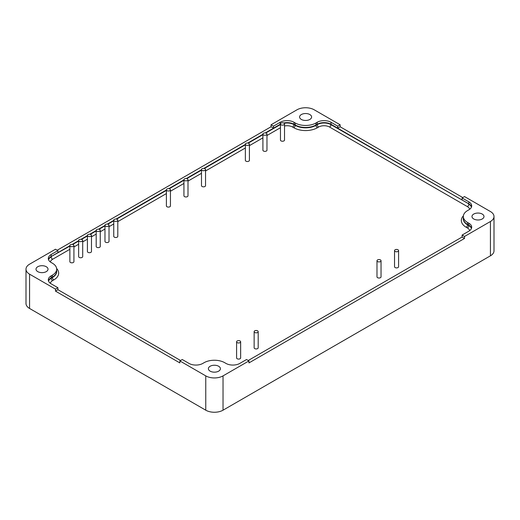 <?xml version="1.0" encoding="UTF-8"?>
<svg xmlns="http://www.w3.org/2000/svg" width="520" height="520" viewBox="0 0 520 520"><rect width="100%" height="100%" fill="white"/><g stroke="black" fill="none" stroke-linecap="round" stroke-linejoin="round"><path stroke-width="0.78" d="M69.868 245.537L69.868 261.658A2.028 1.17 0 0 0 70.064 262.158A2.028 1.17 0 0 0 72.345 262.795A2.028 1.17 0 0 0 73.925 261.658L73.925 245.537A2.028 1.17 180 0 1 72.345 246.681A2.028 1.17 180 0 1 70.064 246.044A2.028 1.17 180 0 1 69.868 245.537A2.028 1.17 180 0 1 71.897 244.368A2.028 1.17 180 0 1 73.925 245.537M87.419 235.411L87.419 251.524A2.028 1.17 0 0 0 87.614 252.025A2.028 1.17 0 0 0 89.895 252.668A2.028 1.17 0 0 0 91.474 251.524L91.474 235.411A2.028 1.17 180 0 1 89.895 236.548A2.028 1.17 180 0 1 87.614 235.911A2.028 1.17 180 0 1 87.419 235.411A2.028 1.17 180 0 1 89.447 234.234A2.028 1.17 180 0 1 91.474 235.411M104.969 225.277L104.969 241.391A2.028 1.17 0 0 0 105.163 241.891A2.028 1.17 0 0 0 107.439 242.535A2.028 1.17 0 0 0 109.025 241.391L109.025 225.277A2.028 1.17 180 0 1 107.439 226.415A2.028 1.17 180 0 1 105.163 225.778A2.028 1.17 180 0 1 104.969 225.277A2.028 1.17 180 0 1 106.997 224.107A2.028 1.17 180 0 1 109.025 225.277M166.394 189.813L166.394 205.927A2.028 1.17 0 0 0 166.589 206.433A2.028 1.17 0 0 0 168.864 207.071A2.028 1.17 0 0 0 170.443 205.927L170.443 189.813A2.028 1.17 180 0 1 168.864 190.957A2.028 1.17 180 0 1 166.589 190.314A2.028 1.17 180 0 1 166.394 189.813A2.028 1.17 180 0 1 168.415 188.643A2.028 1.17 180 0 1 170.443 189.813M201.487 169.546L201.487 185.666A2.028 1.17 0 0 0 201.689 186.167A2.028 1.17 0 0 0 203.964 186.803A2.028 1.17 0 0 0 205.543 185.666L205.543 169.546A2.028 1.17 180 0 1 203.964 170.69A2.028 1.17 180 0 1 201.689 170.053A2.028 1.17 180 0 1 201.487 169.546A2.028 1.17 180 0 1 203.515 168.376A2.028 1.17 180 0 1 205.543 169.546M262.912 134.089L262.912 150.202A2.028 1.17 0 0 0 263.107 150.703A2.028 1.17 0 0 0 265.389 151.346A2.028 1.17 0 0 0 266.968 150.202L266.968 134.089A2.028 1.17 180 0 1 265.389 135.226A2.028 1.17 180 0 1 263.107 134.589A2.028 1.17 180 0 1 262.912 134.089A2.028 1.17 180 0 1 264.94 132.919A2.028 1.17 180 0 1 266.968 134.089M254.156 347.607A2.028 1.17 0 0 0 254.137 347.776A2.028 1.17 0 0 0 256.016 348.946A2.028 1.17 0 0 0 258.173 347.945A2.028 1.17 0 0 0 258.193 347.776L258.193 331.663A2.028 1.17 180 0 1 256.165 332.832A2.028 1.17 180 0 1 254.137 331.663A2.028 1.17 180 0 1 254.156 331.494A2.028 1.17 180 0 1 256.315 330.493A2.028 1.17 180 0 1 258.193 331.663M394.557 266.552A2.028 1.17 0 0 0 394.531 266.721A2.028 1.17 0 0 0 396.416 267.891A2.028 1.17 0 0 0 398.567 266.89A2.028 1.17 0 0 0 398.587 266.721L398.587 250.608A2.028 1.17 180 0 1 396.559 251.778A2.028 1.17 180 0 1 394.531 250.608A2.028 1.17 180 0 1 394.557 250.439A2.028 1.17 180 0 1 396.708 249.438A2.028 1.17 180 0 1 398.587 250.608M280.462 123.955L280.462 140.069A2.028 1.17 0 0 0 280.657 140.576A2.028 1.17 0 0 0 282.939 141.213A2.028 1.17 0 0 0 284.518 140.069L284.518 123.955A2.028 1.17 180 0 1 282.939 125.099A2.028 1.17 180 0 1 280.657 124.456A2.028 1.17 180 0 1 280.462 123.955A2.028 1.17 180 0 1 282.49 122.785A2.028 1.17 180 0 1 284.518 123.955M377.007 276.686A2.028 1.17 0 0 0 376.987 276.855A2.028 1.17 0 0 0 378.865 278.018A2.028 1.17 0 0 0 381.017 277.024A2.028 1.17 0 0 0 381.037 276.855L381.037 260.735A2.028 1.17 180 0 1 379.009 261.911A2.028 1.17 180 0 1 376.987 260.735A2.028 1.17 180 0 1 377.007 260.565A2.028 1.17 180 0 1 379.158 259.571A2.028 1.17 180 0 1 381.037 260.735M236.613 357.74A2.028 1.17 0 0 0 236.587 357.91A2.028 1.17 0 0 0 238.466 359.079A2.028 1.17 0 0 0 240.624 358.079A2.028 1.17 0 0 0 240.643 357.91L240.643 341.796A2.028 1.17 180 0 1 238.615 342.966A2.028 1.17 180 0 1 236.587 341.796A2.028 1.17 180 0 1 236.613 341.627A2.028 1.17 180 0 1 238.764 340.626A2.028 1.17 180 0 1 240.643 341.796M245.362 144.216L245.362 160.335A2.028 1.17 0 0 0 245.557 160.836A2.028 1.17 0 0 0 247.839 161.48A2.028 1.17 0 0 0 249.418 160.335L249.418 144.216A2.028 1.17 180 0 1 247.839 145.359A2.028 1.17 180 0 1 245.557 144.722A2.028 1.17 180 0 1 245.362 144.216A2.028 1.17 180 0 1 247.39 143.046A2.028 1.17 180 0 1 249.418 144.216M183.937 179.68L183.937 195.8A2.028 1.17 0 0 0 184.139 196.3A2.028 1.17 0 0 0 186.414 196.937A2.028 1.17 0 0 0 187.993 195.8L187.993 179.68A2.028 1.17 180 0 1 186.414 180.823A2.028 1.17 180 0 1 184.139 180.186A2.028 1.17 180 0 1 183.937 179.68A2.028 1.17 180 0 1 185.965 178.51A2.028 1.17 180 0 1 187.993 179.68M113.744 220.207L113.744 236.327A2.028 1.17 0 0 0 113.939 236.828A2.028 1.17 0 0 0 116.213 237.464A2.028 1.17 0 0 0 117.799 236.327L117.799 220.207A2.028 1.17 180 0 1 116.213 221.351A2.028 1.17 180 0 1 113.939 220.714A2.028 1.17 180 0 1 113.744 220.207A2.028 1.17 180 0 1 115.772 219.037A2.028 1.17 180 0 1 117.799 220.207M96.194 230.341L96.194 246.454A2.028 1.17 0 0 0 96.388 246.961A2.028 1.17 0 0 0 98.67 247.598A2.028 1.17 0 0 0 100.249 246.454L100.249 230.341A2.028 1.17 180 0 1 98.67 231.484A2.028 1.17 180 0 1 96.388 230.841A2.028 1.17 180 0 1 96.194 230.341A2.028 1.17 180 0 1 98.222 229.171A2.028 1.17 180 0 1 100.249 230.341M78.644 240.474L78.644 256.588A2.028 1.17 0 0 0 78.839 257.094A2.028 1.17 0 0 0 81.12 257.731A2.028 1.17 0 0 0 82.7 256.588L82.7 240.474A2.028 1.17 180 0 1 81.12 241.618A2.028 1.17 180 0 1 78.839 240.975A2.028 1.17 180 0 1 78.644 240.474A2.028 1.17 180 0 1 80.672 239.304A2.028 1.17 180 0 1 82.7 240.474M57.213 250.224L271.057 126.77L271.057 124.774L296.966 109.811A12.213 7.053 180 0 1 314.236 109.811L340.145 124.774L337.727 126.172L330.993 122.278A9.77 5.642 0 0 0 317.174 122.278L315.965 122.98A14.658 8.463 180 0 1 295.236 122.98L294.028 122.278A9.77 5.642 0 0 0 280.209 122.278L273.475 126.172L271.057 124.774M29.575 264.186L55.484 249.23L57.902 250.627L51.168 254.514A9.77 5.642 0 0 0 48.308 258.505A9.77 5.642 0 0 0 51.168 262.496L52.377 263.192A14.658 8.463 180 0 1 56.673 269.172A14.658 8.463 180 0 1 52.377 275.158L51.168 275.853A9.77 5.642 0 0 0 48.308 279.844A9.77 5.642 0 0 0 51.168 283.836L57.902 287.722L55.484 289.12L29.575 274.163A12.213 7.053 180 0 1 26 269.172A12.213 7.053 180 0 1 29.575 264.186M26 269.172L26 303.478A12.213 7.053 0 0 0 29.575 308.464L205.764 410.189A12.213 7.053 0 0 0 223.035 410.189L490.425 255.814A12.213 7.053 0 0 0 494 250.828L494 216.522A12.213 7.053 180 0 1 490.425 221.507L464.516 236.464L462.098 235.066L468.832 231.179A9.77 5.642 0 0 0 471.692 227.188A9.77 5.642 0 0 0 468.832 223.203L467.623 222.502A14.658 8.463 180 0 1 463.326 216.522A14.658 8.463 180 0 1 467.623 210.535L468.832 209.839A9.77 5.642 0 0 0 471.692 205.849A9.77 5.642 0 0 0 468.832 201.858L462.098 197.971L464.516 196.573L490.425 211.536A12.213 7.053 180 0 1 494 216.522M283.686 123.013A9.724 5.616 180 0 1 293.995 124.293L295.204 124.995A14.703 8.489 0 0 0 315.998 124.995L317.207 124.293A9.724 5.616 180 0 1 330.961 124.293L468.8 203.873A9.724 5.616 180 0 1 471.517 206.928M463.326 217.822A14.703 8.489 0 0 0 463.281 218.517A14.703 8.489 0 0 0 467.591 224.517L468.8 225.219A9.724 5.616 180 0 1 471.517 228.267M462.098 237.022L248.222 360.503M180.577 360.503L57.902 289.679M48.484 280.923A9.724 5.616 180 0 1 51.2 277.869L52.41 277.173A14.703 8.489 0 0 0 56.719 271.167A14.703 8.489 0 0 0 56.673 270.478M48.484 259.578A9.724 5.616 180 0 1 51.2 256.529L69.868 245.752M72.234 244.387L78.644 240.689M81.01 239.317L87.419 235.619M89.784 234.254L96.194 230.555M98.559 229.19L104.969 225.492M107.335 224.12L113.744 220.422M116.109 219.056L166.394 190.028M168.76 188.656L183.937 179.894M186.31 178.529L201.487 169.761M203.859 168.395L245.362 144.43M247.734 143.065L262.912 134.303M265.278 132.931L280.241 124.293A9.724 5.616 180 0 1 280.462 124.169M48.458 280.846A9.77 5.642 180 0 1 51.168 277.849L52.377 277.154A14.658 8.463 0 0 0 56.673 271.167L56.673 269.172M48.458 259.5A9.77 5.642 180 0 1 51.168 256.51L57.902 252.623L57.902 250.627M182.273 359.528L189.007 363.415A9.77 5.642 0 0 0 202.826 363.415L204.035 362.719A14.658 8.463 180 0 1 224.764 362.719L225.972 363.415A9.77 5.642 0 0 0 239.792 363.415L246.525 359.528L248.944 360.919L223.035 375.882A12.213 7.053 180 0 1 205.764 375.882L179.855 360.919L182.273 359.528M179.855 360.919L179.855 362.915L55.484 291.115L57.902 289.718L57.902 287.722M273.475 126.172L273.475 128.16L280.209 124.273A9.77 5.642 180 0 1 280.462 124.13M283.641 122.993A9.77 5.642 180 0 1 294.028 124.273L295.236 124.969A14.658 8.463 0 0 0 315.965 124.969L317.174 124.273A9.77 5.642 180 0 1 330.993 124.273L337.727 128.16L337.727 126.172M464.516 236.464L464.516 238.459L462.098 237.061L462.098 235.066M462.098 197.971L462.098 199.966L468.832 203.853A9.77 5.642 180 0 1 471.543 206.85M464.516 238.459L248.944 362.915L248.944 360.919M210.151 371.15A6.006 3.471 0 0 0 218.647 371.15A6.006 3.471 0 0 0 220.409 368.7A6.006 3.471 0 0 0 214.396 365.235A6.006 3.471 0 0 0 208.39 368.7A6.006 3.471 0 0 0 210.151 371.15M55.484 291.115L55.484 289.12M37.765 271.628A6.006 3.471 0 0 0 46.261 271.628A6.006 3.471 0 0 0 48.022 269.172A6.006 3.471 0 0 0 42.016 265.707A6.006 3.471 0 0 0 36.01 269.172A6.006 3.471 0 0 0 37.765 271.628M273.475 128.16L271.057 126.77M340.145 124.774L340.145 126.77L337.727 128.16M301.353 119.444A6.006 3.471 0 0 0 309.849 119.444A6.006 3.471 0 0 0 311.61 116.994A6.006 3.471 0 0 0 305.604 113.529A6.006 3.471 0 0 0 299.592 116.994A6.006 3.471 0 0 0 301.353 119.444M473.74 218.972A6.006 3.471 0 0 0 482.235 218.972A6.006 3.471 0 0 0 483.99 216.522A6.006 3.471 0 0 0 477.984 213.05A6.006 3.471 0 0 0 471.978 216.522A6.006 3.471 0 0 0 473.74 218.972M463.326 216.522L463.326 218.517A14.658 8.463 0 0 0 467.623 224.497L468.832 225.192A9.77 5.642 180 0 1 471.543 228.189M340.145 126.77L462.787 197.574M463.379 215.846A16.66 9.62 0 0 0 466.206 227.272L467.415 227.968A7.768 4.485 180 0 1 469.644 230.646M284.518 125.99A7.768 4.485 180 0 1 292.611 127.049L293.82 127.745A16.66 9.62 0 0 0 317.382 127.745L318.591 127.049A7.768 4.485 180 0 1 329.576 127.049L467.415 206.629A7.768 4.485 180 0 1 469.644 209.306M50.355 261.963A7.768 4.485 180 0 1 52.585 259.285L69.868 249.301M73.925 246.961L78.644 244.238M82.7 241.897L87.419 239.174M91.474 236.828L96.194 234.104M100.249 231.764L104.969 229.041M109.025 226.701L113.744 223.971M117.799 221.631L166.394 193.577M170.443 191.237L183.937 183.443M187.993 181.103L201.487 173.31M205.543 170.969L245.362 147.986M249.418 145.639L262.912 137.852M266.968 135.512L280.462 127.719M50.355 283.303A7.768 4.485 180 0 1 52.585 280.625L53.794 279.923A16.66 9.62 0 0 0 56.622 268.502M471.451 228.436A9.724 5.616 0 0 0 468.8 225.576A1.956 1.131 -60 0 1 467.415 227.968M468.8 225.219L468.8 225.576L467.591 224.874A1.956 1.131 -60 0 1 466.206 227.272M467.591 224.517L467.591 224.874A14.703 8.489 180 0 1 463.281 218.875A14.703 8.489 180 0 1 463.281 218.692M52.585 280.625A1.956 1.131 60 0 1 51.2 278.233A9.724 5.616 0 0 0 48.548 281.093M471.451 207.09A9.724 5.616 0 0 0 468.8 204.237A1.956 1.131 -60 0 1 467.415 206.629M53.794 279.923A1.956 1.131 60 0 1 52.41 277.531L51.2 278.233L51.2 277.869M468.8 203.873L330.961 124.651A1.956 1.131 -60 0 1 329.576 127.049M56.719 271.349A14.703 8.489 180 0 1 56.719 271.531A14.703 8.489 180 0 1 52.41 277.531L52.41 277.173M330.961 124.293L330.961 124.651A9.724 5.616 0 0 0 317.207 124.651A1.956 1.131 -120 0 0 318.591 127.049M317.207 124.293L315.998 125.353A1.956 1.131 -120 0 0 317.382 127.745M52.585 259.285A1.956 1.131 60 0 1 51.2 256.887A9.724 5.616 0 0 0 48.548 259.747M315.998 124.995L315.998 125.353A14.703 8.489 180 0 1 295.204 125.353A1.956 1.131 -60 0 1 293.82 127.745M280.462 125.638A1.956 1.131 60 0 1 280.241 124.651L265.759 133.016M262.912 134.66L248.209 143.149M245.362 144.794L204.334 168.48M201.487 170.125L186.784 178.607M183.937 180.252L169.234 188.74M166.394 190.385L116.591 219.141M113.744 220.779L107.816 224.205M104.969 225.849L99.041 229.268M96.194 230.912L90.266 234.338M87.419 235.983L81.491 239.401M78.644 241.046L72.716 244.472M69.868 246.109L51.2 256.529M295.204 124.995L295.204 125.353L293.995 124.651A1.956 1.131 -60 0 1 292.611 127.049M293.995 124.293L293.995 124.651A9.724 5.616 0 0 0 284.141 123.279M280.462 124.534A9.724 5.616 0 0 0 280.241 124.651L280.241 124.293M52.377 275.158L52.377 277.154M51.168 254.514L51.168 256.51M280.209 122.278L280.209 124.273M294.028 122.278L294.028 124.273M295.236 122.98L295.236 124.969M315.965 122.98L315.965 124.969M317.174 122.278L317.174 124.273M330.993 122.278L330.993 124.273M468.832 201.858L468.832 203.853M467.623 224.497L467.623 222.502M51.168 275.853L51.168 277.849M468.832 223.203L468.832 225.192M490.425 255.814L490.425 221.507M223.035 410.189L223.035 375.882M205.764 410.189L205.764 375.882M29.575 308.464L29.575 274.163M463.281 218.875L463.281 218.517M56.719 271.531L56.719 271.167M254.137 347.776L254.137 331.663M394.531 266.721L394.531 250.608M376.987 276.855L376.987 260.735M236.587 357.91L236.587 341.796"/></g></svg>
